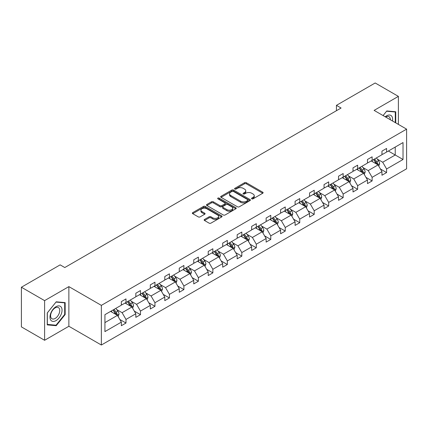 <?xml version="1.0" encoding="UTF-8"?>
<svg xmlns="http://www.w3.org/2000/svg" width="428" height="428" viewBox="0 0 428 428"><rect width="100%" height="100%" fill="white"/><g stroke="black" fill="none" stroke-linecap="round" stroke-linejoin="round"><path stroke-width="0.64" d="M251.776 198.838A0.904 0.519 0 0 0 253.05 198.838L262.728 193.247A1.289 0.744 0 0 0 263.108 192.723A1.289 0.744 0 0 0 262.728 192.199L246.33 182.729A1.289 0.744 0 0 0 244.511 182.729L234.833 188.32A0.904 0.519 0 0 0 234.565 188.689A0.904 0.519 0 0 0 234.833 189.053A0.904 0.519 0 0 0 236.106 189.053L237.358 188.331A4.125 2.381 0 0 1 243.19 188.331L244.554 189.123A4.125 2.381 0 0 1 245.763 190.802A4.125 2.381 0 0 1 244.554 192.488L243.302 193.21A0.904 0.519 0 0 0 243.04 193.579A0.904 0.519 0 0 0 243.302 193.948A0.904 0.519 0 0 0 244.581 193.948L245.833 193.226A4.125 2.381 0 0 1 251.664 193.226L253.028 194.012A4.125 2.381 0 0 1 254.237 195.698A4.125 2.381 0 0 1 253.028 197.378L251.776 198.1A0.904 0.519 0 0 0 251.514 198.469A0.904 0.519 0 0 0 251.776 198.838L251.776 198.1M204.52 219.441A1.289 0.744 0 0 0 204.14 219.971A1.289 0.744 0 0 0 204.52 220.495L209.121 223.149A1.289 0.744 0 0 0 210.94 223.149L221.693 216.943A1.289 0.744 0 0 0 222.068 216.418A1.289 0.744 0 0 0 221.693 215.894L205.296 206.424A1.289 0.744 0 0 0 203.471 206.424L192.723 212.63A1.289 0.744 0 0 0 192.343 213.155A1.289 0.744 0 0 0 192.723 213.684L198.276 216.889A1.289 0.744 0 0 0 200.101 216.889L204.702 214.235A1.289 0.744 0 0 0 205.076 213.711A1.289 0.744 0 0 0 204.702 213.181L201.946 211.593A3.445 1.99 0 0 1 200.935 210.185A3.445 1.99 0 0 1 203.065 208.345A3.445 1.99 0 0 1 206.82 208.778L217.617 215.011A3.445 1.99 0 0 1 218.622 216.418A3.445 1.99 0 0 1 216.498 218.259A3.445 1.99 0 0 1 212.743 217.825L210.94 216.787A1.289 0.744 0 0 0 209.121 216.787L204.52 219.441L204.52 220.495L209.121 217.857L209.121 216.787M68.871 286.616L44.603 300.627L21.4 287.231L21.4 326.885L44.603 340.281L68.871 326.27L101.356 345.022L101.356 305.373L68.871 286.616L68.871 326.27M398.388 124.398L398.388 96.375L374.115 110.387L406.6 129.138L101.356 305.373M398.388 96.375L375.185 82.978L336.435 105.347L336.435 110.708M21.4 287.231L60.15 264.862L64.788 267.543L341.079 108.027L336.435 105.347M237.449 206.794A1.289 0.744 0 0 0 239.273 206.794L250.022 200.588A1.289 0.744 0 0 0 250.401 200.063A1.289 0.744 0 0 0 250.022 199.534L233.624 190.069A1.289 0.744 0 0 0 231.805 190.069L221.051 196.275A1.289 0.744 0 0 0 220.677 196.8A1.289 0.744 0 0 0 221.051 197.324L237.449 206.794M218.269 199.031A0.904 0.519 0 0 1 219.184 199.159L219.184 198.089L235.855 207.714A1.289 0.744 0 0 1 236.235 208.238A1.289 0.744 0 0 1 235.855 208.768L225.107 214.974A1.289 0.744 0 0 1 223.288 214.974L206.89 205.504L206.89 204.45A1.289 0.744 0 0 0 206.51 204.98A1.289 0.744 0 0 0 206.89 205.504M206.89 204.45L211.486 201.797A1.289 0.744 0 0 1 213.31 201.797L219.96 205.638A1.289 0.744 0 0 0 221.784 205.638L224.834 203.872A1.289 0.744 0 0 0 225.214 203.348A1.289 0.744 0 0 0 224.834 202.824L217.911 198.827A0.904 0.519 0 0 1 217.649 198.458A0.904 0.519 0 0 1 218.205 197.977A0.904 0.519 0 0 1 219.184 198.089M44.603 300.627L44.603 340.281M104.93 314.666L121.354 305.185L121.354 301.596L125.993 298.915L125.993 302.505L135.831 296.823L135.831 293.234L140.475 290.553L140.475 294.143L150.308 288.467L150.308 284.877L154.952 282.196L154.952 285.786L164.791 280.105L164.791 276.515L169.429 273.84L169.429 277.43L179.268 271.748L179.268 268.158L183.906 265.478L183.906 269.068L193.745 263.391L193.745 259.801L198.383 257.121L198.383 260.711L208.222 255.029L208.222 251.439L212.86 248.759L212.86 252.349L222.699 246.672L222.699 243.083L227.343 240.402L227.343 243.992L237.176 238.31L237.176 234.721L241.82 232.046L241.82 235.635L251.659 229.954L251.659 226.364L256.297 223.684L256.297 227.273L266.136 221.597L266.136 218.007L270.774 215.327L270.774 218.917L280.613 213.235L280.613 209.645L285.251 206.965L285.251 210.555L295.09 204.878L295.09 201.288L299.734 198.608L299.734 202.198L309.567 196.516L309.567 192.926L314.211 190.251L314.211 193.841L324.05 188.16L324.05 184.57L328.688 181.889L328.688 185.479L338.527 179.803L338.527 176.213L343.165 173.533L343.165 177.122L353.004 171.441L353.004 167.851L357.642 165.171L357.642 168.76L367.481 163.084L367.481 159.494L372.119 156.814L372.119 160.404L381.958 154.722L381.958 151.132L386.602 148.457L386.602 152.047L403.026 142.561L403.026 159.494L386.602 168.98L386.602 172.57L381.958 175.245L381.958 171.655L372.119 177.336L372.119 180.926L367.481 183.607L367.481 180.017L357.642 185.693L357.642 189.283L353.004 191.963L353.004 188.374L343.165 194.055L343.165 197.645L338.527 200.325L338.527 196.736L328.688 202.412L328.688 206.002L324.05 208.682L324.05 205.092L314.211 210.774L314.211 214.364L309.567 217.039L309.567 213.449L299.734 219.131L299.734 222.721L295.09 225.401L295.09 221.811L285.251 227.487L285.251 231.077L280.613 233.758L280.613 230.168L270.774 235.849L270.774 239.439L266.136 242.12L266.136 238.53L256.297 244.206L256.297 247.796L251.659 250.476L251.659 246.886L241.82 252.568L241.82 256.158L237.176 258.833L237.176 255.243L227.343 260.925L227.343 264.515L222.699 267.195L222.699 263.605L212.86 269.282L212.86 272.871L208.222 275.552L208.222 271.962L198.383 277.644L198.383 281.233L193.745 283.914L193.745 280.324L183.906 286L183.906 289.59L179.268 292.27L179.268 288.681L169.429 294.362L169.429 297.952L164.791 300.627L164.791 297.037L154.952 302.719L154.952 306.309L150.308 308.989L150.308 305.399L140.475 311.076L140.475 314.666L135.831 317.346L135.831 313.756L125.993 319.438L125.993 323.028L121.354 325.708L121.354 322.118L104.93 331.598L104.93 314.666M101.356 345.022L406.6 168.793L406.6 129.138M125.067 303.04L131.936 307.004L122.098 312.686L116.726 309.583M122.098 312.686L125.993 319.438M131.936 307.004L135.831 313.756M121.354 304.324L122.098 304.757L125.993 302.505M139.544 294.683L146.413 298.648L136.575 304.324L131.203 301.226M136.575 304.324L140.475 311.076M146.413 298.648L150.308 305.399M135.831 295.967L136.575 296.395L140.475 294.143M154.021 286.321L160.891 290.286L151.052 295.967L145.681 292.864M151.052 295.967L154.952 302.719M160.891 290.286L164.791 297.037M150.308 287.611L151.052 288.039L154.952 285.786M168.498 277.965L175.368 281.929L165.529 287.611L160.158 284.508M165.529 287.611L169.429 294.362M175.368 281.929L179.268 288.681M164.791 279.249L165.529 279.677L169.429 277.43M182.981 269.603L189.845 273.572L180.011 279.249L174.635 276.151M180.011 279.249L183.906 286M189.845 273.572L193.745 280.324M179.268 270.892L180.011 271.32L183.906 269.068M197.458 261.246L204.327 265.21L194.489 270.892L189.117 267.789M194.489 270.892L198.383 277.644M204.327 265.21L208.222 271.962M193.745 262.53L194.489 262.963L198.383 260.711M211.935 252.889L218.804 256.854L208.966 262.53L203.594 259.432M208.966 262.53L212.86 269.282M218.804 256.854L222.699 263.605M208.222 254.173L208.966 254.601L212.86 252.349M226.412 244.527L233.281 248.491L223.443 254.173L218.071 251.07M223.443 254.173L227.343 260.925M233.281 248.491L237.176 255.243M222.699 245.816L223.443 246.244L227.343 243.992M240.889 236.17L247.759 240.135L237.92 245.816L232.548 242.713M237.92 245.816L241.82 252.568M247.759 240.135L251.659 246.886M237.176 237.454L237.92 237.882L241.82 235.635M255.372 227.808L262.236 231.778L252.397 237.454L247.026 234.357M252.397 237.454L256.297 244.206M262.236 231.778L266.136 238.53M251.659 229.098L252.397 229.526L256.297 227.273M269.849 219.452L276.713 223.416L266.879 229.098L261.508 225.995M266.879 229.098L270.774 235.849M276.713 223.416L280.613 230.168M266.136 220.736L266.879 221.169L270.774 218.917M284.326 211.095L291.195 215.059L281.356 220.736L275.985 217.638M281.356 220.736L285.251 227.487M291.195 215.059L295.09 221.811M280.613 212.379L281.356 212.807L285.251 210.555M298.803 202.733L305.672 206.697L295.834 212.379L290.462 209.276M295.834 212.379L299.734 219.131M305.672 206.697L309.567 213.449M295.09 204.022L295.834 204.45L299.734 202.198M313.28 194.376L320.149 198.341L310.311 204.022L304.939 200.919M310.311 204.022L314.211 210.774M320.149 198.341L324.05 205.092M309.567 195.66L310.311 196.088L314.211 193.841M327.757 186.014L334.626 189.984L324.788 195.66L319.416 192.563M324.788 195.66L328.688 202.412M334.626 189.984L338.527 196.736M324.05 187.304L324.788 187.732L328.688 185.479M342.24 177.657L349.104 181.622L339.27 187.304L333.894 184.201M339.27 187.304L343.165 194.055M349.104 181.622L353.004 188.374M338.527 178.941L339.27 179.375L343.165 177.122M356.717 169.301L363.586 173.265L353.747 178.941L348.376 175.844M353.747 178.941L357.642 185.693M363.586 173.265L367.481 180.017M353.004 170.585L353.747 171.013L357.642 168.76M371.194 160.939L378.063 164.903L368.224 170.585L362.853 167.482M368.224 170.585L372.119 177.336M378.063 164.903L381.958 171.655M367.481 162.228L368.224 162.656L372.119 160.404M388.362 151.025L395.231 154.995L382.702 162.228L377.33 159.125M382.702 162.228L386.602 168.98M403.026 159.494L395.231 154.995L395.231 147.061L403.026 142.561M381.958 153.866L382.702 154.294L386.602 152.047M104.93 322.6L117.454 315.366L110.59 311.397M117.454 315.366L121.354 322.118M380.428 169.006L386.602 172.57M365.951 177.363L372.119 180.926M351.474 185.72L357.642 189.283M336.997 194.082L343.165 197.645M322.514 202.439L328.688 206.002M308.037 210.801L314.211 214.364M293.56 219.157L299.734 222.721M279.083 227.514L285.251 231.077M264.606 235.876L270.774 239.439M250.123 244.233L256.297 247.796M235.646 252.595L241.82 256.158M221.169 260.952L227.343 264.515M206.692 269.308L212.86 272.871M192.215 277.67L198.383 281.233M177.738 286.027L183.906 289.59M163.255 294.389L169.429 297.952M148.778 302.746L154.952 306.309M134.301 311.103L140.475 314.666M119.824 319.465L125.993 323.028M395.74 122.868L395.74 111.756L386.784 110.954L383.081 115.56M65.158 314.559L65.158 302.617L56.202 301.815L47.246 312.959L47.246 324.9L56.202 325.697L65.158 314.559L64.698 314.291M252.135 198.966L253.028 198.453A4.125 2.381 0 0 0 254.237 196.768L254.237 195.698M245.763 190.802L245.763 191.878A4.125 2.381 0 0 1 244.554 193.558L243.666 194.077M262.712 193.258L246.33 183.805A1.289 0.744 0 0 0 244.511 183.805L235.191 189.181M250.006 200.598L233.624 191.139A1.289 0.744 0 0 0 231.805 191.139L221.073 197.335L221.051 196.275M247.742 200.427A0.904 0.519 0 0 0 248.01 200.063A0.904 0.519 0 0 0 247.742 199.694L233.351 191.38A0.904 0.519 0 0 0 232.078 191.38L230.756 192.145A4.125 2.381 0 0 0 229.547 193.831A4.125 2.381 0 0 0 230.756 195.51L240.595 201.192A4.125 2.381 0 0 0 246.426 201.192L247.742 200.427L247.742 201.502A0.904 0.519 0 0 0 248.01 201.133L248.01 200.063M229.547 193.831L229.547 194.901A4.125 2.381 0 0 0 230.756 196.586L230.756 195.51M247.742 201.502L246.426 202.262A4.125 2.381 0 0 1 240.595 202.262L230.756 196.586M206.906 205.515L211.486 202.867L211.486 201.797M225.214 203.348L225.214 204.418A1.289 0.744 0 0 1 224.834 204.948L221.784 206.708A1.289 0.744 0 0 1 219.96 206.708L213.31 202.867A1.289 0.744 0 0 0 211.486 202.867M219.184 199.159L235.839 208.773M226.861 209.618A3.445 1.99 0 0 0 230.617 210.052A3.445 1.99 0 0 0 232.746 208.211A3.445 1.99 0 0 0 231.735 206.804L227.931 204.611A1.289 0.744 0 0 0 226.107 204.611L223.058 206.371A1.289 0.744 0 0 0 222.678 206.901A1.289 0.744 0 0 0 223.058 207.425L226.861 209.618L226.861 210.694A3.445 1.99 0 0 0 230.617 211.122A3.445 1.99 0 0 0 232.746 209.287L232.746 208.211M222.678 206.901L222.678 207.971A1.289 0.744 0 0 0 223.058 208.495L223.058 207.425M226.861 210.694L223.058 208.495M218.622 216.418L218.622 217.488A3.445 1.99 0 0 1 216.498 219.329A3.445 1.99 0 0 1 212.743 218.895L210.94 217.857A1.289 0.744 0 0 0 209.121 217.857M200.935 210.185L200.935 211.255A3.445 1.99 0 0 0 201.946 212.663L201.946 211.593M204.702 213.181L204.702 214.235L201.946 212.663M221.672 216.953L205.296 207.494A1.289 0.744 0 0 0 203.471 207.494L192.739 213.695M55.255 325.152L56.202 325.697M378.769 166.128L379.62 163.662A3.478 2.006 -120 0 0 378.513 160.698L376.426 157.921M372.692 161.805L371.788 160.596M377.55 164.609L377.742 163.812A3.478 2.006 -120 0 0 376.747 161.72L374.666 158.938M373.794 159.441L376.084 162.501A1.771 1.022 60 0 1 376.405 163.041L377.742 163.812M373.548 159.58L375.634 162.362A3.478 2.006 60 0 1 376.501 164.004M364.287 174.485L365.143 172.019A3.478 2.006 -120 0 0 364.03 169.06L361.949 166.278M358.209 170.162L357.31 168.958M363.072 172.966L363.265 172.168A3.478 2.006 -120 0 0 362.27 170.077L360.183 167.294M359.311 167.797L361.606 170.858A1.771 1.022 60 0 1 361.928 171.398L363.265 172.168M359.071 167.936L361.157 170.719A3.478 2.006 60 0 1 362.024 172.361M349.81 182.847L350.666 180.381A3.478 2.006 -120 0 0 349.553 177.417L347.472 174.635M343.732 178.524L342.828 177.315M348.59 181.328L348.788 180.53A3.478 2.006 -120 0 0 347.793 178.439L345.706 175.657M344.834 176.159L347.129 179.22A1.771 1.022 60 0 1 347.45 179.755L348.788 180.53M344.594 176.299L346.675 179.081A3.478 2.006 60 0 1 347.541 180.723M392.476 120.985A8.533 4.927 120 0 0 385.227 116.801M390.32 119.738A6.457 3.729 120 0 0 388.982 116.705A6.457 3.729 120 0 0 385.687 117.063M383.103 115.571L386.602 111.221L395.279 111.997L395.279 122.601M394.702 111.665L395.279 111.997M61.241 314.115A8.533 4.927 120 0 0 59.032 305.876A8.533 4.927 120 0 0 50.793 313.184A8.533 4.927 120 0 0 53.002 321.423A8.533 4.927 120 0 0 61.241 314.115M59.128 313.515A6.457 3.729 120 0 0 58.401 307.566A6.457 3.729 120 0 0 51.216 312.809A6.457 3.729 120 0 0 51.943 318.753A6.457 3.729 120 0 0 59.128 313.515M47.342 324.445L47.342 312.873L56.02 302.077L64.698 302.853L64.698 314.425L56.02 325.221L47.246 324.392M64.12 302.521L64.698 302.853M335.333 191.204L336.189 188.737A3.478 2.006 -120 0 0 335.076 185.779L332.995 182.997M329.255 186.881L328.351 185.672M334.113 189.684L334.311 188.887A3.478 2.006 -120 0 0 333.31 186.795L331.229 184.013M330.357 184.516L332.652 187.576A1.771 1.022 60 0 1 332.973 188.117L334.311 188.887M330.116 184.655L332.198 187.437A3.478 2.006 60 0 1 333.064 189.08M320.856 199.56L321.706 197.099A3.478 2.006 -120 0 0 320.599 194.135L318.512 191.353M314.778 195.238L313.874 194.034M319.636 198.046L319.828 197.244A3.478 2.006 -120 0 0 318.833 195.152L316.752 192.37M315.88 192.873L318.175 195.938A1.771 1.022 60 0 1 318.496 196.473L319.828 197.244M315.639 193.017L317.72 195.799A3.478 2.006 60 0 1 318.587 197.442M306.378 207.922L307.229 205.456A3.478 2.006 -120 0 0 306.122 202.492L304.035 199.716M300.301 203.6L299.397 202.391M305.159 206.403L305.351 205.606A3.478 2.006 -120 0 0 304.356 203.514L302.275 200.732M301.403 201.235L303.693 204.295A1.771 1.022 60 0 1 304.019 204.835L305.351 205.606M301.157 201.374L303.243 204.156A3.478 2.006 60 0 1 304.11 205.798M291.896 216.279L292.752 213.813A3.478 2.006 -120 0 0 291.645 210.854L289.558 208.072M285.824 211.956L284.92 210.753M290.682 214.76L290.874 213.963A3.478 2.006 -120 0 0 289.879 211.871L287.793 209.089M286.926 209.592L289.216 212.652A1.771 1.022 60 0 1 289.537 213.192L290.874 213.963M286.68 209.731L288.766 212.513A3.478 2.006 60 0 1 289.633 214.155M277.419 224.641L278.275 222.175A3.478 2.006 -120 0 0 277.162 219.211L275.081 216.429M271.341 220.318L270.442 219.109M276.199 223.122L276.397 222.325A3.478 2.006 -120 0 0 275.402 220.233L273.315 217.451M272.443 217.954L274.739 221.014A1.771 1.022 60 0 1 275.06 221.549L276.397 222.325M272.203 218.093L274.289 220.875A3.478 2.006 60 0 1 275.156 222.517M262.942 232.998L263.798 230.531A3.478 2.006 -120 0 0 262.685 227.573L260.604 224.791M256.864 228.675L255.96 227.466M261.722 231.478L261.92 230.681A3.478 2.006 -120 0 0 260.925 228.589L258.838 225.807M257.966 226.31L260.261 229.371A1.771 1.022 60 0 1 260.582 229.911L261.92 230.681M257.726 226.449L259.807 229.231A3.478 2.006 60 0 1 260.673 230.874M248.465 241.355L249.315 238.894A3.478 2.006 -120 0 0 248.208 235.93L246.127 233.148M242.387 237.032L241.483 235.828M247.245 239.841L247.438 239.038A3.478 2.006 -120 0 0 246.442 236.946L244.361 234.164M243.489 234.667L245.784 237.733A1.771 1.022 60 0 1 246.105 238.268L247.438 239.038M243.248 234.811L245.33 237.594A3.478 2.006 60 0 1 246.196 239.231M233.988 249.717L234.838 247.25A3.478 2.006 -120 0 0 233.731 244.286L231.644 241.51M227.91 245.394L227.006 244.185M232.768 248.197L232.96 247.4A3.478 2.006 -120 0 0 231.965 245.308L229.884 242.526M229.012 243.029L231.302 246.089A1.771 1.022 60 0 1 231.628 246.63L232.96 247.4M228.771 243.168L230.853 245.95A3.478 2.006 60 0 1 231.719 247.593M219.511 258.073L220.361 255.607A3.478 2.006 -120 0 0 219.254 252.648L217.167 249.866M213.433 253.751L212.529 252.547M218.291 256.554L218.483 255.757A3.478 2.006 -120 0 0 217.488 253.665L215.407 250.883M214.535 251.386L216.825 254.446A1.771 1.022 60 0 1 217.146 254.986L218.483 255.757M214.289 251.525L216.375 254.307A3.478 2.006 60 0 1 217.242 255.949M205.028 266.435L205.884 263.969A3.478 2.006 -120 0 0 204.771 261.005L202.69 258.223M198.95 262.113L198.052 260.903M203.814 264.916L204.006 264.119A3.478 2.006 -120 0 0 203.011 262.027L200.925 259.245M200.058 259.748L202.348 262.808A1.771 1.022 60 0 1 202.669 263.343L204.006 264.119M199.812 259.887L201.898 262.669A3.478 2.006 60 0 1 202.765 264.311M190.551 274.792L191.407 272.326A3.478 2.006 -120 0 0 190.294 269.367L188.213 266.585M184.473 270.469L183.569 269.26M189.331 273.273L189.529 272.476A3.478 2.006 -120 0 0 188.534 270.384L186.448 267.602M185.575 268.105L187.871 271.165A1.771 1.022 60 0 1 188.192 271.705L189.529 272.476M185.335 268.244L187.416 271.026A3.478 2.006 60 0 1 188.283 272.668M176.074 283.149L176.93 280.688A3.478 2.006 -120 0 0 175.817 277.724L173.736 274.942M169.996 278.826L169.092 277.622M174.854 281.635L175.052 280.832A3.478 2.006 -120 0 0 174.052 278.74L171.97 275.958M171.098 276.461L173.394 279.527A1.771 1.022 60 0 1 173.715 280.062L175.052 280.832M170.858 276.606L172.939 279.382A3.478 2.006 60 0 1 173.805 281.025M161.597 291.511L162.447 289.044A3.478 2.006 -120 0 0 161.34 286.081L159.253 283.304M155.519 287.188L154.615 285.979M160.377 289.991L160.57 289.194A3.478 2.006 -120 0 0 159.574 287.102L157.493 284.32M156.621 284.823L158.916 287.884A1.771 1.022 60 0 1 159.237 288.424L160.57 289.194M156.381 284.962L158.462 287.744A3.478 2.006 60 0 1 159.328 289.387M147.12 299.868L147.97 297.401A3.478 2.006 -120 0 0 146.863 294.443L144.776 291.661M141.042 295.545L140.138 294.341M145.9 298.348L146.092 297.551A3.478 2.006 -120 0 0 145.097 295.459L143.016 292.677M142.144 293.18L144.434 296.24A1.771 1.022 60 0 1 144.76 296.781L146.092 297.551M141.898 293.319L143.985 296.101A3.478 2.006 60 0 1 144.851 297.744M132.637 308.23L133.493 305.763A3.478 2.006 -120 0 0 132.386 302.799L130.299 300.017M126.565 303.907L125.661 302.698M131.423 306.71L131.615 305.913A3.478 2.006 -120 0 0 130.62 303.821L128.534 301.039M127.667 301.542L129.957 304.602A1.771 1.022 60 0 1 130.278 305.137L131.615 305.913M127.421 301.681L129.507 304.463A3.478 2.006 60 0 1 130.374 306.106M118.16 316.586L119.016 314.12A3.478 2.006 -120 0 0 117.903 311.161L115.822 308.379M112.083 312.263L111.184 311.054M116.94 315.067L117.138 314.27A3.478 2.006 -120 0 0 116.143 312.178L114.057 309.396M113.185 309.899L115.48 312.959A1.771 1.022 60 0 1 115.801 313.499L117.138 314.27M112.944 310.038L115.03 312.82A3.478 2.006 60 0 1 115.897 314.462M253.028 198.453L253.028 197.378M243.302 193.948L243.302 193.21M244.554 193.558L244.554 192.488M234.833 189.053L234.833 188.32M244.511 183.805L244.511 182.729M246.33 183.805L246.33 182.729M262.728 193.247L262.728 192.199M231.805 191.139L231.805 190.069M233.624 191.139L233.624 190.069M250.022 200.588L250.022 199.534M240.595 202.262L240.595 201.192M246.426 202.262L246.426 201.192M213.31 202.867L213.31 201.797M219.96 206.708L219.96 205.638M221.784 206.708L221.784 205.638M224.834 204.948L224.834 203.872M235.855 208.768L235.855 207.714M210.94 217.857L210.94 216.787M212.743 218.895L212.743 217.825M192.723 213.684L192.723 212.63M203.471 207.494L203.471 206.424M205.296 207.494L205.296 206.424M221.693 216.943L221.693 215.894M377.812 164.759L379.599 163.731M376.747 161.72L378.513 160.698M374.644 162.934L375.634 162.362M363.335 173.121L365.121 172.088M362.27 170.077L364.03 169.06M360.167 171.291L361.157 170.719M348.857 181.477L350.639 180.445M347.793 178.439L349.553 177.417M345.69 179.648L346.675 179.081M334.375 189.839L336.162 188.807M333.31 186.795L335.076 185.779M331.208 188.01L332.198 187.437M319.898 198.196L321.685 197.164M318.833 195.152L320.599 194.135M316.731 196.366L317.72 195.799M305.421 206.553L307.208 205.526M304.356 203.514L306.122 202.492M302.254 204.728L303.243 204.156M290.944 214.915L292.731 213.882M289.879 211.871L291.645 210.854M287.776 213.085L288.766 212.513M276.467 223.272L278.254 222.239M275.402 220.233L277.162 219.211M273.299 221.442L274.289 220.875M261.984 231.634L263.771 230.601M260.925 228.589L262.685 227.573M258.822 229.804L259.807 229.231M247.507 239.99L249.294 238.958M246.442 236.946L248.208 235.93M244.34 238.161L245.33 237.594M233.03 248.347L234.817 247.32M231.965 245.308L233.731 244.286M229.863 246.523L230.853 245.95M218.553 256.709L220.34 255.677M217.488 253.665L219.254 252.648M215.386 254.879L216.375 254.307M204.076 265.066L205.863 264.033M203.011 262.027L204.771 261.005M200.909 263.236L201.898 262.669M189.599 273.428L191.38 272.395M188.534 270.384L190.294 269.367M186.431 271.598L187.416 271.026M175.116 281.785L176.903 280.752M174.052 278.74L175.817 277.724M171.949 279.955L172.939 279.382M160.639 290.141L162.426 289.114M159.574 287.102L161.34 286.081M157.472 288.317L158.462 287.744M146.162 298.503L147.949 297.471M145.097 295.459L146.863 294.443M142.995 296.674L143.985 296.101M131.685 306.86L133.472 305.827M130.62 303.821L132.386 302.799M128.518 305.03L129.507 304.463M117.208 315.222L118.995 314.189M116.143 312.178L117.903 311.161M114.041 313.392L115.03 312.82"/></g></svg>
